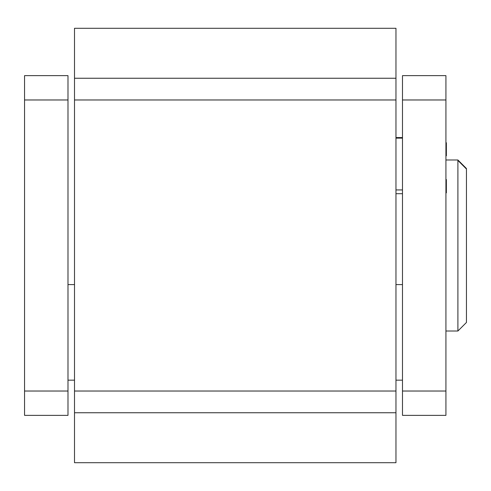 <?xml version="1.0" encoding="UTF-8"?>
<svg xmlns="http://www.w3.org/2000/svg" width="491" height="491" viewBox="0 0 491 491"><rect width="100%" height="100%" fill="white"/><g stroke="black" fill="none" stroke-linecap="round" stroke-linejoin="round"><path stroke-width="0.74" d="M445.926 155.819L446.362 155.819L446.362 142.74L445.926 142.74M445.926 192.853L446.362 192.853L446.362 179.553L445.926 179.553M445.926 181.989L446.362 181.989M445.926 179.663L446.362 179.663M445.926 192.742L446.362 192.742M24.55 415.355L24.55 75.645L67.991 75.645L67.991 415.355L24.55 415.355M67.991 380.169L74.509 380.169M67.991 284.596L74.509 284.596L67.991 284.596M74.509 78.253L74.509 99.974L395.967 99.974L395.967 28.294L74.509 28.294L74.509 78.253L395.967 78.253M74.509 412.747L74.509 462.706L395.967 462.706L395.967 391.026L74.509 391.026L74.509 412.747L395.967 412.747M74.509 391.026L74.509 99.974M445.926 75.645L445.926 415.355L402.485 415.355L402.485 75.645L445.926 75.645M402.485 284.596L395.967 284.596M402.485 380.169L395.967 380.169M395.967 99.974L395.967 391.026M395.967 462.706L74.509 462.706M445.926 159.986L457.9 159.986L466.45 168.536L466.45 169.014L457.9 160.416L457.9 331.014L466.45 322.464L466.45 169.014M445.926 185.782L446.362 185.782M445.926 189.121L446.362 189.121M24.55 99.974L67.991 99.974M24.55 391.026L67.991 391.026M445.926 99.974L402.485 99.974M445.926 391.026L402.485 391.026M395.967 138.137L402.485 138.137M402.485 189.937L395.967 189.937M395.967 193.7L402.485 193.7M402.485 137.554L395.967 137.554M445.926 331.014L457.9 331.014"/></g></svg>
